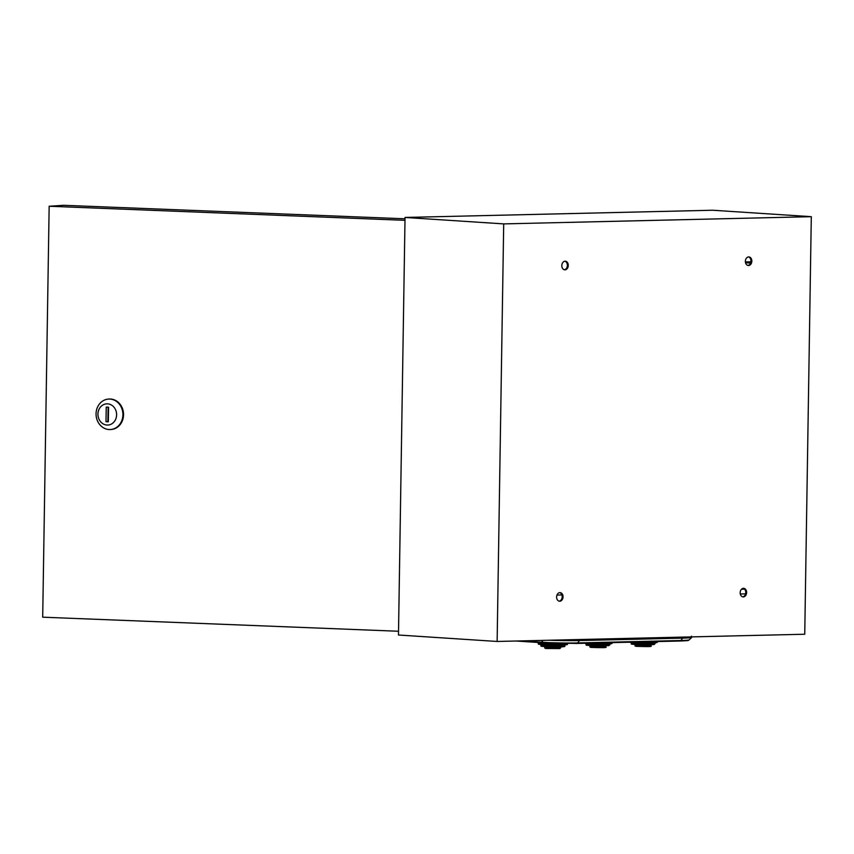 <?xml version="1.0" encoding="UTF-8"?>
<svg xmlns="http://www.w3.org/2000/svg" width="854" height="854" viewBox="0 0 854 854"><rect width="100%" height="100%" fill="white"/><g stroke="black" fill="none" stroke-linecap="round" stroke-linejoin="round"><path stroke-width="1.28" d="M743.236 588.321A4.313 3.224 -86.3 0 1 745.745 592.484A4.313 3.224 -86.3 0 1 742.681 596.85M746.62 592.537A4.313 3.224 -86.3 0 1 743.119 596.914A4.313 3.224 -86.3 0 1 740.172 592.687A4.313 3.224 -86.3 0 1 743.685 588.31A4.313 3.224 -86.3 0 1 746.62 592.537M559.669 592.633A4.313 3.224 -86.3 0 1 562.178 596.786A4.313 3.224 -86.3 0 1 559.114 601.152M563.053 596.85A4.313 3.224 -86.3 0 1 559.551 601.227A4.313 3.224 -86.3 0 1 556.605 596.999A4.313 3.224 -86.3 0 1 560.107 592.623A4.313 3.224 -86.3 0 1 563.053 596.85M564.878 261.228A4.313 3.224 -86.3 0 1 567.376 265.391A4.313 3.224 -86.3 0 1 564.313 269.757M568.262 265.445A4.313 3.224 -86.3 0 1 564.75 269.832A4.313 3.224 -86.3 0 1 561.815 265.605A4.313 3.224 -86.3 0 1 565.316 261.217A4.313 3.224 -86.3 0 1 568.262 265.445M748.446 256.926A4.313 3.224 -86.3 0 1 750.954 261.078A4.313 3.224 -86.3 0 1 747.89 265.455M751.83 261.143A4.313 3.224 -86.3 0 1 748.328 265.519A4.313 3.224 -86.3 0 1 745.382 261.292A4.313 3.224 -86.3 0 1 748.883 256.915A4.313 3.224 -86.3 0 1 751.83 261.143M405.031 217.45L398.476 635.013L497.135 641.461L804.746 634.234L811.3 216.681L712.642 210.233L405.031 217.45L503.7 223.897L497.135 641.461M503.7 223.897L811.3 216.681M745.414 261.997L750.879 261.868M745.403 261.922L750.89 261.794M750.559 263.075L745.553 262.744M750.581 263L745.531 262.669M744.549 589.111L741.827 588.929M116.614 414.809A10.622 9.33 -93.8 0 0 107.444 403.835A10.622 9.33 -93.8 0 0 97.943 414.073A10.622 9.33 -93.8 0 0 107.113 425.046A10.622 9.33 -93.8 0 0 116.614 414.809M96.064 413.774A15.265 13.418 86.2 0 1 108.49 399.074A15.265 13.418 86.2 0 1 122.912 414.83A15.265 13.418 86.2 0 1 110.497 429.53A15.265 13.418 86.2 0 1 96.064 413.774M110.806 429.498A15.265 13.418 -93.8 0 0 111.127 429.487A15.265 13.418 -93.8 0 0 123.542 414.788A15.265 13.418 -93.8 0 0 109.12 399.031A15.265 13.418 -93.8 0 0 108.8 399.053M405.009 218.795L63.676 205.302L49.158 206.252L42.7 617.186L398.53 631.255M404.988 220.321L49.158 206.252M106.227 407.112L106.003 421.695L108.33 421.78L108.565 407.198L106.227 407.112M108.116 407.187L107.892 421.566L106.003 421.695M740.301 593.978A5.305 3.96 -86.3 0 0 740.471 593.978L745.425 593.861A5.305 3.96 93.7 0 0 745.553 593.85M741.507 589.228L744.592 589.153M556.979 595.067L561.889 594.95M601.387 642.699L599.188 643.436L590.36 643.137M590.349 643.137L590.338 643.788L599.177 644.097L611.485 643.713L612.553 642.913A14.593 0.64 0.9 0 1 600.97 643.361M598.718 644.738L592.559 644.332M539.931 642.72A17.251 0.758 0.9 0 0 547.841 643.062M537.903 642.304L538.223 642.848A14.593 0.64 0.9 0 0 541.895 643.329A14.593 0.64 0.9 0 0 566.437 643.521M567.398 643.969A14.593 0.64 -179.1 0 1 557.982 644.418A14.593 0.64 -179.1 0 1 541.895 643.991A14.593 0.64 -179.1 0 1 538.212 643.51C539.803 644.503 535.597 643.873 542.343 644.642L564.878 644.898C567.099 644.781 567.942 644.471 567.398 643.969L567.408 643.521M542.375 644.642A13.931 0.619 0.9 0 0 560.907 645.026A13.931 0.619 0.9 0 0 564.91 644.29M540.507 644.311L543.849 645.272L564.729 645.25L564.718 645.912L557.011 646.286L540.828 645.539C542.194 646.595 538.895 645.923 544.297 646.585L560.01 646.884L561.612 646.222M544.414 646.339L546.795 647.193L560.715 647.183L560.704 647.844L555.57 648.09L544.777 647.588C544.457 648.218 545.279 648.517 547.243 648.506L558.185 648.25M635.493 642.731C634.65 643.542 637.458 643.863 643.895 643.681C645.496 643.82 646.232 643.553 646.104 642.891L635.493 642.731L635.504 642.069L644.332 642.379L646.542 641.642M637.703 643.275L643.873 643.67M610.226 643.638L600.565 644.556M590.573 644.3L585.993 643.82L585.983 644.482L588.993 644.877L609.863 644.855L608.795 645.645L589.441 645.528C584.04 644.866 587.349 645.539 585.983 644.482M655.381 642.582L645.709 643.5M635.718 643.243L631.138 642.763L631.127 643.425L634.138 643.82L655.007 643.799L653.94 644.578L634.597 644.471C629.195 643.809 632.494 644.482 631.127 643.425M606.255 645.549L600.725 646.371L589.943 645.87L589.933 646.531L591.939 646.798L605.849 646.777C607.642 647.94 601.963 647.684 592.388 647.449C590.434 647.46 589.612 647.151 589.933 646.531M651.399 644.482L645.87 645.304L635.088 644.813L635.077 645.475L637.084 645.741L651.004 645.72C652.787 646.884 647.119 646.627 637.543 646.382C635.579 646.403 634.757 646.094 635.077 645.475M515.923 641.012L543.902 642.848L576.866 643.446A1.986 1.324 -91.3 0 0 577.72 642.934L680.916 640.511L682.634 638.13L579.439 640.553L579.396 639.529M543.902 642.848A1.986 1.484 -86.3 0 1 542.973 642.304A24.617 1.089 -179.1 0 0 577.72 642.934L579.439 640.553A27.157 1.196 0.9 0 1 548.919 640.244M648.485 646.136L637.575 646.393M603.34 647.193L592.42 647.449M651.901 644.097L650.31 644.77L634.629 644.471M606.756 645.165L605.155 645.827L589.473 645.528M655.21 642.165A13.931 0.619 -179.1 0 1 646.104 642.934L656.63 642.646L657.697 641.845A14.593 0.64 0.9 0 1 646.115 642.293M632.643 642.528L635.493 642.678A13.931 0.619 -179.1 0 1 632.675 642.528L629.494 642.219M610.055 643.233A13.931 0.619 -179.1 0 1 600.96 643.991C601.088 644.621 600.351 644.877 598.75 644.738C592.302 644.919 589.506 644.599 590.338 643.788M587.488 643.585L590.349 643.735A13.931 0.619 -179.1 0 1 587.52 643.585L584.339 643.275M626.206 642.293L621.242 642.411M576.866 643.446L680.062 641.023A1.986 1.324 -91.3 0 0 680.916 640.511A24.617 1.089 0.9 0 0 689.167 639.881L691.74 637.436A27.157 1.196 -179.1 0 1 682.634 638.13L682.592 637.105M671.351 641.237L666.387 641.343M666.312 641.365L672.728 640.649M541.543 640.415L542.973 642.304L521.367 640.895M576.098 643.468L581.051 643.35M109.12 399.031L108.49 399.074M111.127 429.487L110.497 429.53M547.873 643.062L536.002 642.325M564.718 645.912C565.433 646.478 564.334 646.788 561.409 646.852L544.297 646.585M560.704 647.844L559.69 648.592L547.243 648.506M651.015 645.058L651.004 645.72M605.86 646.115L605.849 646.777M635.088 644.813L634.714 644.226M589.943 645.87L589.57 645.282M655.018 643.137L655.007 643.799M609.873 644.194L609.863 644.855M631.138 642.763L630.807 642.197M585.993 643.82L585.652 643.254M627.573 641.706L621.157 642.421M646.104 642.891L646.115 642.229M691.42 636.166L691.74 637.436M689.167 639.881C687.043 640.511 691.953 640.489 680.062 641.023M544.788 646.926L544.777 647.588M560.715 647.183L561.099 646.606M540.838 644.877L540.828 645.539M564.729 645.25L565.081 644.706M538.223 642.848L538.212 643.51M600.96 643.959L600.97 643.286M576.012 643.489L582.428 642.774"/></g></svg>
